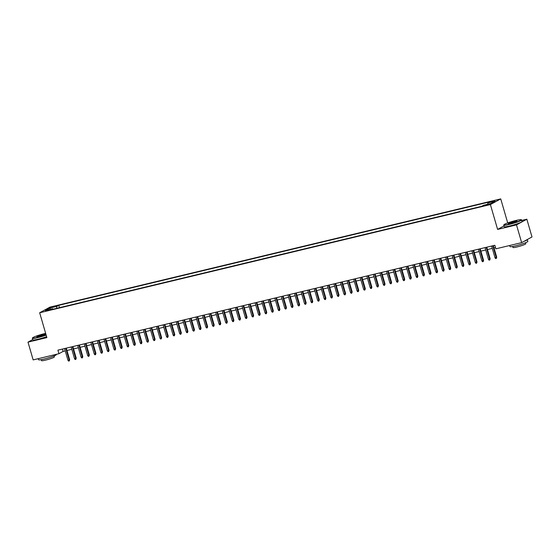 <?xml version="1.0" encoding="UTF-8"?>
<svg xmlns="http://www.w3.org/2000/svg" width="560" height="560" viewBox="0 0 560 560"><rect width="100%" height="100%" fill="white"/><g stroke="black" fill="none" stroke-linecap="round" stroke-linejoin="round"><path stroke-width="0.84" d="M45.626 311.115L48.804 309.96L45.626 311.115M500.731 198.898L50.015 307.097L39.669 312.76L490.392 204.561L500.731 198.898L507.717 222.929M503.986 225.918L497.609 229.411L516.495 224.882L526.841 219.212L521.738 220.437M526.841 219.212L532 236.964L521.654 242.627L516.495 224.882M521.654 242.627L495.866 248.822L494.837 245.266L57.911 350.154L58.947 353.703L63.14 351.407L65.233 350.903M488.313 204.302L483.791 205.772L486.584 205.254L489.664 204.134L488.313 204.302L488.432 204.715M53.011 309.225L52.57 308.728L50.617 309.799L481.621 206.332L483.581 205.261L490.805 203.525L495.061 201.201L487.83 202.93L489.79 201.859L58.779 305.326L56.826 306.397L56.658 308.35M52.57 308.728L45.346 310.464L49.595 308.133L56.826 306.397M32.711 339.57L28 342.146L33.159 359.898L58.947 353.703M28 342.146L46.886 337.61L39.669 312.76M497.609 229.411L490.392 204.561M66.962 350.49L71.806 349.328M73.535 348.915L78.372 347.753M80.101 347.333L84.945 346.171M86.674 345.758L91.511 344.596M93.24 344.183L98.084 343.021M99.813 342.601L104.657 341.439M106.386 341.026L111.223 339.864M112.952 339.451L117.796 338.289M119.525 337.869L124.369 336.707M126.091 336.294L130.935 335.132M132.664 334.719L137.508 333.557M139.237 333.144L144.074 331.975M145.803 331.562L150.647 330.4M152.376 329.987L157.22 328.825M158.942 328.412L163.786 327.243M165.515 326.83L170.359 325.668M172.088 325.255L176.925 324.093M178.654 323.68L183.498 322.518M185.227 322.098L190.071 320.936M191.793 320.523L196.637 319.361M198.366 318.948L203.21 317.786M204.939 317.366L209.776 316.204M211.505 315.791L216.349 314.629M218.078 314.216L222.922 313.054M224.644 312.634L229.488 311.472M231.217 311.059L236.061 309.897M237.79 309.484L242.627 308.322M244.356 307.902L249.2 306.74M250.929 306.327L255.773 305.165M257.502 304.752L262.339 303.59M264.068 303.17L268.912 302.008M270.641 301.595L275.478 300.433M277.207 300.02L282.051 298.858M283.78 298.445L288.624 297.276M290.353 296.863L295.19 295.701M296.919 295.288L301.763 294.126M303.492 293.713L308.336 292.544M310.058 292.131L314.902 290.969M316.631 290.556L321.475 289.394M323.204 288.981L328.041 287.819M329.77 287.399L334.614 286.237M336.343 285.824L341.187 284.662M342.909 284.249L347.753 283.087M349.482 282.667L354.326 281.505M356.055 281.092L360.892 279.93M362.621 279.517L367.465 278.355M369.194 277.935L374.038 276.773M375.76 276.36L380.604 275.198M382.333 274.785L387.177 273.623M388.906 273.203L393.743 272.041M395.472 271.628L400.316 270.466M402.045 270.053L406.889 268.891M408.611 268.471L413.455 267.309M415.184 266.896L420.028 265.734M421.757 265.321L426.594 264.159M428.323 263.746L433.167 262.577M434.896 262.164L439.74 261.002M441.462 260.589L446.306 259.427M448.035 259.014L452.879 257.852M454.608 257.432L459.445 256.27M461.174 255.857L466.018 254.695M467.747 254.282L472.591 253.12M474.32 252.7L479.157 251.538M480.886 251.125L485.73 249.963M487.459 249.55L492.296 248.388M494.025 247.968L495.516 247.611M62.461 349.062L63.14 351.407M487.718 204.267L487.83 202.93M59.465 307.678L58.779 305.326M49.595 308.133L50.498 309.225M492.8 245.756L496.216 257.502L496.713 257.222L496.328 258.426L496.216 257.502L495.033 257.782L491.617 246.043M496.713 257.222L493.346 245.63M496.328 258.426L495.67 258.58L495.033 257.782M509.201 224.189A9.065 0.931 -16.2 0 0 517.888 221.571A9.065 0.931 -16.2 0 0 521.248 219.716A9.065 0.931 -16.2 0 0 516.026 220.451A9.065 0.931 -16.2 0 0 503.923 224.749A9.065 0.931 -16.2 0 0 509.201 224.189M521.248 219.716L521.521 219.863A9.289 0.952 163.8 0 1 521.598 219.94A9.289 0.952 163.8 0 1 509.18 224.448A9.289 0.952 163.8 0 1 503.755 225.127A9.289 0.952 163.8 0 1 503.776 225.022L503.923 224.749M510.909 223.258A4.536 0.462 163.8 0 1 508.298 223.622A4.536 0.462 163.8 0 1 509.978 222.698A4.536 0.462 163.8 0 1 514.318 221.389A4.536 0.462 163.8 0 1 516.957 221.109A4.536 0.462 163.8 0 1 510.909 223.258M516.754 221.284A4.312 0.441 -16.2 0 0 514.297 221.648A4.312 0.441 -16.2 0 0 508.564 223.664M527.268 239.554A9.289 0.952 163.8 0 1 527.31 239.61L527.828 241.381A9.289 0.952 163.8 0 1 515.41 245.889A9.289 0.952 163.8 0 1 509.985 246.568L509.677 245.504M527.31 239.61A9.289 0.952 163.8 0 1 523.915 241.388M525.511 242.746L525.805 243.74A6.692 0.686 163.8 0 1 516.866 246.988A6.692 0.686 163.8 0 1 512.953 247.478L512.666 246.477M521.598 219.94L522.053 221.501A9.289 0.952 163.8 0 1 509.635 226.009A9.289 0.952 163.8 0 1 504.21 226.688L503.755 225.127M45.661 333.375A9.065 0.931 -16.2 0 0 44.611 333.62A9.065 0.931 -16.2 0 0 32.508 337.911A9.065 0.931 -16.2 0 0 37.786 337.358A9.065 0.931 -16.2 0 0 46.095 334.88M46.165 335.118A9.289 0.952 163.8 0 1 37.765 337.617A9.289 0.952 163.8 0 1 32.34 338.289A9.289 0.952 163.8 0 1 32.361 338.184L32.508 337.911M39.494 336.42A4.536 0.462 163.8 0 1 36.883 336.791A4.536 0.462 163.8 0 1 38.563 335.86A4.536 0.462 163.8 0 1 42.903 334.551A4.536 0.462 163.8 0 1 45.542 334.278A4.536 0.462 163.8 0 1 39.494 336.42M45.339 334.446A4.312 0.441 -16.2 0 0 42.882 334.81A4.312 0.441 -16.2 0 0 37.149 336.826M56.35 354.326L56.413 354.55A9.289 0.952 163.8 0 1 43.995 359.058A9.289 0.952 163.8 0 1 38.57 359.737L38.262 358.673M54.096 355.908L54.39 356.909A6.692 0.686 163.8 0 1 45.451 360.15A6.692 0.686 163.8 0 1 41.538 360.64L41.251 359.639M46.62 336.679A9.289 0.952 163.8 0 1 38.22 339.178A9.289 0.952 163.8 0 1 32.795 339.857L32.34 338.289M486.234 247.338L489.643 259.077L490.147 258.804L489.762 260.001L489.643 259.077L488.46 259.364L485.051 247.618M490.147 258.804L486.773 247.205M489.762 260.001L489.104 260.162L488.46 259.364M479.661 248.913L483.07 260.652L483.574 260.379L483.189 261.576L483.07 260.652L481.887 260.939L478.478 249.193M483.574 260.379L480.207 248.78M483.189 261.576L482.531 261.737L481.887 260.939M473.088 250.488L476.504 262.234L477.008 261.954L476.616 263.158L476.504 262.234L475.321 262.514L471.905 250.775M477.008 261.954L473.634 250.355M476.616 263.158L475.965 263.312L475.321 262.514M466.522 252.063L469.931 263.809L470.435 263.536L470.05 264.733L469.931 263.809L468.748 264.096L465.339 252.35M470.435 263.536L467.068 251.937M470.05 264.733L469.392 264.894L468.748 264.096M459.949 253.645L463.358 265.384L463.862 265.111L463.477 266.308L463.358 265.384L462.182 265.671L458.766 253.925M463.862 265.111L460.495 253.512M463.477 266.308L462.819 266.469L462.182 265.671M453.383 255.22L456.792 266.966L457.296 266.686L456.911 267.89L456.792 266.966L455.609 267.246L452.2 255.507M457.296 266.686L453.922 255.087M456.911 267.89L456.253 268.044L455.609 267.246M446.81 256.795L450.219 268.541L450.723 268.268L450.338 269.465L450.219 268.541L449.036 268.828L445.627 257.082M450.723 268.268L447.356 256.669M450.338 269.465L449.68 269.626L449.036 268.828M440.237 258.377L443.653 270.116L444.157 269.843L443.765 271.04L443.653 270.116L442.47 270.403L439.054 258.657M444.157 269.843L440.783 258.244M443.765 271.04L443.114 271.201L442.47 270.403M433.671 259.952L437.08 271.698L437.584 271.418L437.199 272.622L437.08 271.698L435.897 271.978L432.488 260.239M437.584 271.418L434.217 259.819M437.199 272.622L436.541 272.776L435.897 271.978M427.098 261.527L430.507 273.273L431.011 273L430.626 274.197L430.507 273.273L429.331 273.553L425.915 261.814M431.011 273L427.644 261.401M430.626 274.197L429.968 274.358L429.331 273.553M420.525 263.109L423.941 274.848L424.445 274.575L424.06 275.772L423.941 274.848L422.758 275.135L419.349 263.389M424.445 274.575L421.071 262.976M424.06 275.772L423.402 275.933L422.758 275.135M413.959 264.684L417.368 276.43L417.872 276.15L417.487 277.354L417.368 276.43L416.185 276.71L412.776 264.971M417.872 276.15L414.505 264.551M417.487 277.354L416.829 277.508L416.185 276.71M407.386 266.259L410.802 278.005L411.306 277.725L410.914 278.929L410.802 278.005L409.619 278.285L406.203 266.546M411.306 277.725L407.932 266.133M410.914 278.929L410.263 279.09L409.619 278.285M400.82 267.841L404.229 279.58L404.733 279.307L404.348 280.504L404.229 279.58L403.046 279.867L399.637 268.121M404.733 279.307L401.366 267.708M404.348 280.504L403.69 280.665L403.046 279.867M394.247 269.416L397.656 281.162L398.16 280.882L397.775 282.086L397.656 281.162L396.473 281.442L393.064 269.703M398.16 280.882L394.793 269.283M397.775 282.086L397.117 282.24L396.473 281.442M387.674 270.991L391.09 282.737L391.594 282.457L391.209 283.661L391.09 282.737L389.907 283.017L386.498 271.278M391.594 282.457L388.22 270.865M391.209 283.661L390.551 283.815L389.907 283.017M381.108 272.573L384.517 284.312L385.021 284.039L384.636 285.236L384.517 284.312L383.334 284.599L379.925 272.853M385.021 284.039L381.654 272.44M384.636 285.236L383.978 285.397L383.334 284.599M374.535 274.148L377.951 285.887L378.455 285.614L378.063 286.818L377.951 285.887L376.768 286.174L373.352 274.435M378.455 285.614L375.081 274.015M378.063 286.818L377.405 286.972L376.768 286.174M367.969 275.723L371.378 287.469L371.882 287.189L371.497 288.393L371.378 287.469L370.195 287.749L366.786 276.01M371.882 287.189L368.515 275.597M371.497 288.393L370.839 288.547L370.195 287.749M361.396 277.305L364.805 289.044L365.309 288.771L364.924 289.968L364.805 289.044L363.622 289.331L360.213 277.585M365.309 288.771L361.942 277.172M364.924 289.968L364.266 290.129L363.622 289.331M354.823 278.88L358.239 290.619L358.743 290.346L358.358 291.55L358.239 290.619L357.056 290.906L353.64 279.16M358.743 290.346L355.369 278.747M358.358 291.55L357.7 291.704L357.056 290.906M348.257 280.455L351.666 292.201L352.17 291.921L351.785 293.125L351.666 292.201L350.483 292.481L347.074 280.742M352.17 291.921L348.803 280.329M351.785 293.125L351.127 293.279L350.483 292.481M341.684 282.037L345.1 293.776L345.597 293.503L345.212 294.7L345.1 293.776L343.917 294.063L340.501 282.317M345.597 293.503L342.23 281.904M345.212 294.7L344.554 294.861L343.917 294.063M335.118 283.612L338.527 295.351L339.031 295.078L338.646 296.275L338.527 295.351L337.344 295.638L333.935 283.892M339.031 295.078L335.664 283.479M338.646 296.275L337.988 296.436L337.344 295.638M328.545 285.187L331.954 296.933L332.458 296.653L332.073 297.857L331.954 296.933L330.771 297.213L327.362 285.474M332.458 296.653L329.091 285.054M332.073 297.857L331.415 298.011L330.771 297.213M321.972 286.762L325.388 298.508L325.892 298.235L325.5 299.432L325.388 298.508L324.205 298.795L320.789 287.049M325.892 298.235L322.518 286.636M325.5 299.432L324.849 299.593L324.205 298.795M315.406 288.344L318.815 300.083L319.319 299.81L318.934 301.007L318.815 300.083L317.632 300.37L314.223 288.624M319.319 299.81L315.952 288.211M318.934 301.007L318.276 301.168L317.632 300.37M308.833 289.919L312.249 301.665L312.746 301.385L312.361 302.589L312.249 301.665L311.066 301.945L307.65 290.206M312.746 301.385L309.379 289.786M312.361 302.589L311.703 302.743L311.066 301.945M302.267 291.494L305.676 303.24L306.18 302.967L305.795 304.164L305.676 303.24L304.493 303.527L301.084 291.781M306.18 302.967L302.806 291.368M305.795 304.164L305.137 304.325L304.493 303.527M295.694 293.076L299.103 304.815L299.607 304.542L299.222 305.739L299.103 304.815L297.92 305.102L294.511 293.356M299.607 304.542L296.24 292.943M299.222 305.739L298.564 305.9L297.92 305.102M289.121 294.651L292.537 306.397L293.041 306.117L292.649 307.321L292.537 306.397L291.354 306.677L287.938 294.938M293.041 306.117L289.667 294.518M292.649 307.321L291.998 307.475L291.354 306.677M282.555 296.226L285.964 307.972L286.468 307.699L286.083 308.896L285.964 307.972L284.781 308.252L281.372 296.513M286.468 307.699L283.101 296.1M286.083 308.896L285.425 309.057L284.781 308.252M275.982 297.808L279.398 309.547L279.895 309.274L279.51 310.471L279.398 309.547L278.215 309.834L274.799 298.088M279.895 309.274L276.528 297.675M279.51 310.471L278.852 310.632L278.215 309.834M269.416 299.383L272.825 311.129L273.329 310.849L272.944 312.053L272.825 311.129L271.642 311.409L268.233 299.67M273.329 310.849L269.955 299.25M272.944 312.053L272.286 312.207L271.642 311.409M262.843 300.958L266.252 312.704L266.756 312.424L266.371 313.628L266.252 312.704L265.069 312.984L261.66 301.245M266.756 312.424L263.389 300.832M266.371 313.628L265.713 313.789L265.069 312.984M256.27 302.54L259.686 314.279L260.19 314.006L259.798 315.203L259.686 314.279L258.503 314.566L255.087 302.82M260.19 314.006L256.816 302.407M259.798 315.203L259.147 315.364L258.503 314.566M249.704 304.115L253.113 315.861L253.617 315.581L253.232 316.785L253.113 315.861L251.93 316.141L248.521 304.402M253.617 315.581L250.25 303.982M253.232 316.785L252.574 316.939L251.93 316.141M243.131 305.69L246.54 317.436L247.044 317.156L246.659 318.36L246.54 317.436L245.364 317.716L241.948 305.977M247.044 317.156L243.677 305.564M246.659 318.36L246.001 318.514L245.364 317.716M236.565 307.272L239.974 319.011L240.478 318.738L240.093 319.935L239.974 319.011L238.791 319.298L235.382 307.552M240.478 318.738L237.104 307.139M240.093 319.935L239.435 320.096L238.791 319.298M229.992 308.847L233.401 320.586L233.905 320.313L233.52 321.517L233.401 320.586L232.218 320.873L228.809 309.127M233.905 320.313L230.538 308.714M233.52 321.517L232.862 321.671L232.218 320.873M223.419 310.422L226.835 322.168L227.339 321.888L226.947 323.092L226.835 322.168L225.652 322.448L222.236 310.709M227.339 321.888L223.965 310.296M226.947 323.092L226.296 323.246L225.652 322.448M216.853 312.004L220.262 323.743L220.766 323.47L220.381 324.667L220.262 323.743L219.079 324.03L215.67 312.284M220.766 323.47L217.399 311.871M220.381 324.667L219.723 324.828L219.079 324.03M210.28 313.579L213.689 325.318L214.193 325.045L213.808 326.249L213.689 325.318L212.506 325.605L209.097 313.859M214.193 325.045L210.826 313.446M213.808 326.249L213.15 326.403L212.506 325.605M203.707 315.154L207.123 326.9L207.627 326.62L207.242 327.824L207.123 326.9L205.94 327.18L202.531 315.441M207.627 326.62L204.253 315.028M207.242 327.824L206.584 327.978L205.94 327.18M197.141 316.736L200.55 328.475L201.054 328.202L200.669 329.399L200.55 328.475L199.367 328.762L195.958 317.016M201.054 328.202L197.687 316.603M200.669 329.399L200.011 329.56L199.367 328.762M190.568 318.311L193.984 330.05L194.488 329.777L194.096 330.974L193.984 330.05L192.801 330.337L189.385 318.591M194.488 329.777L191.114 318.178M194.096 330.974L193.445 331.135L192.801 330.337M184.002 319.886L187.411 331.632L187.915 331.352L187.53 332.556L187.411 331.632L186.228 331.912L182.819 320.173M187.915 331.352L184.548 319.753M187.53 332.556L186.872 332.71L186.228 331.912M177.429 321.461L180.838 333.207L181.342 332.934L180.957 334.131L180.838 333.207L179.655 333.494L176.246 321.748M181.342 332.934L177.975 321.335M180.957 334.131L180.299 334.292L179.655 333.494M170.856 323.043L174.272 334.782L174.776 334.509L174.391 335.706L174.272 334.782L173.089 335.069L169.673 323.323M174.776 334.509L171.402 322.91M174.391 335.706L173.733 335.867L173.089 335.069M164.29 324.618L167.699 336.364L168.203 336.084L167.818 337.288L167.699 336.364L166.516 336.644L163.107 324.905M168.203 336.084L164.836 324.485M167.818 337.288L167.16 337.442L166.516 336.644M157.717 326.193L161.133 337.939L161.63 337.666L161.245 338.863L161.133 337.939L159.95 338.226L156.534 326.48M161.63 337.666L158.263 326.067M161.245 338.863L160.587 339.024L159.95 338.226M151.151 327.775L154.56 339.514L155.064 339.241L154.679 340.438L154.56 339.514L153.377 339.801L149.968 328.055M155.064 339.241L151.697 327.642M154.679 340.438L154.021 340.599L153.377 339.801M144.578 329.35L147.987 341.096L148.491 340.816L148.106 342.02L147.987 341.096L146.804 341.376L143.395 329.637M148.491 340.816L145.124 329.217M148.106 342.02L147.448 342.174L146.804 341.376M138.005 330.925L141.421 342.671L141.925 342.398L141.54 343.595L141.421 342.671L140.238 342.951L136.822 331.212M141.925 342.398L138.551 330.799M141.54 343.595L140.882 343.756L140.238 342.951M131.439 332.507L134.848 344.246L135.352 343.973L134.967 345.17L134.848 344.246L133.665 344.533L130.256 332.787M135.352 343.973L131.985 332.374M134.967 345.17L134.309 345.331L133.665 344.533M124.866 334.082L128.282 345.828L128.779 345.548L128.394 346.752L128.282 345.828L127.099 346.108L123.683 334.369M128.779 345.548L125.412 333.949M128.394 346.752L127.736 346.906L127.099 346.108M118.3 335.657L121.709 347.403L122.213 347.123L121.828 348.327L121.709 347.403L120.526 347.683L117.117 335.944M122.213 347.123L118.846 335.531M121.828 348.327L121.17 348.488L120.526 347.683M111.727 337.239L115.136 348.978L115.64 348.705L115.255 349.902L115.136 348.978L113.953 349.265L110.544 337.519M115.64 348.705L112.273 337.106M115.255 349.902L114.597 350.063L113.953 349.265M105.154 338.814L108.57 350.553L109.074 350.28L108.682 351.484L108.57 350.553L107.387 350.84L103.971 339.101M109.074 350.28L105.7 338.681M108.682 351.484L108.031 351.638L107.387 350.84M98.588 340.389L101.997 352.135L102.501 351.855L102.116 353.059L101.997 352.135L100.814 352.415L97.405 340.676M102.501 351.855L99.134 340.263M102.116 353.059L101.458 353.213L100.814 352.415M92.015 341.971L95.431 353.71L95.928 353.437L95.543 354.634L95.431 353.71L94.248 353.997L90.832 342.251M95.928 353.437L92.561 341.838M95.543 354.634L94.885 354.795L94.248 353.997M85.449 343.546L88.858 355.285L89.362 355.012L88.977 356.216L88.858 355.285L87.675 355.572L84.266 343.826M89.362 355.012L85.988 343.413M88.977 356.216L88.319 356.37L87.675 355.572M78.876 345.121L82.285 356.867L82.789 356.587L82.404 357.791L82.285 356.867L81.102 357.147L77.693 345.408M82.789 356.587L79.422 344.995M82.404 357.791L81.746 357.945L81.102 357.147M72.303 346.703L75.719 358.442L76.223 358.169L75.831 359.366L75.719 358.442L74.536 358.729L71.12 346.983M76.223 358.169L72.849 346.57M75.831 359.366L75.18 359.527L74.536 358.729M65.737 348.278L69.146 360.017L69.65 359.744L69.265 360.948L69.146 360.017L67.963 360.304L64.554 348.558M69.65 359.744L66.283 348.145M69.265 360.948L68.607 361.102L67.963 360.304M487.011 205.142L486.871 204.652"/></g></svg>
